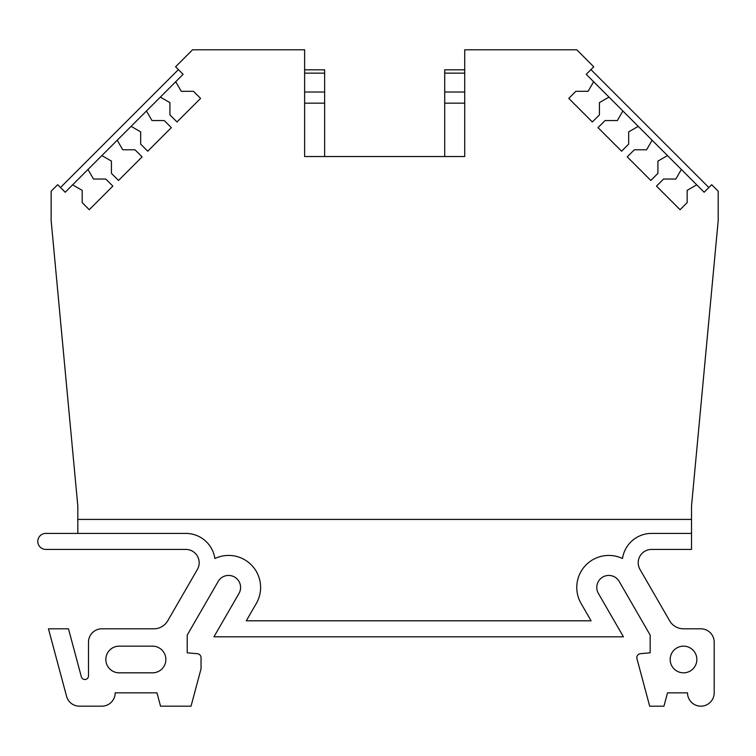 <?xml version="1.0" encoding="UTF-8"?>
<svg xmlns="http://www.w3.org/2000/svg" width="756" height="756" viewBox="0 0 756 756"><rect width="100%" height="100%" fill="white"/><g stroke="black" fill="none" stroke-linecap="round" stroke-linejoin="round"><path stroke-width="1.13" d="M638.206 562.766A13.343 13.343 0 0 1 651.549 549.423L691.513 549.423L691.513 533.415L651.549 533.415A29.352 29.352 0 0 0 622.509 558.514A32.017 32.017 0 0 0 581.071 603.458L591.079 620.799L246.295 620.799L256.312 603.458A32.017 32.017 0 0 0 214.874 558.514A29.352 29.352 0 0 0 185.834 533.415L45.804 533.415A8.004 8.004 0 0 0 37.8 541.419A8.004 8.004 0 0 0 45.804 549.423L185.834 549.423A13.343 13.343 0 0 1 197.392 569.438L167.737 620.799A16.008 16.008 0 0 1 153.865 628.803L101.833 628.803A13.343 13.343 0 0 0 88.499 642.146L88.499 675.864A3.638 3.638 0 0 1 81.346 676.809L68.484 628.803L48.469 628.803L66.556 696.295A13.343 13.343 0 0 0 79.446 706.18L101.833 706.18A13.343 13.343 0 0 0 115.177 692.846L156.964 692.846L160.537 706.18L191.032 706.18L201.039 668.833L201.039 657.692A4.007 4.007 0 0 0 197.392 653.713L187.223 652.815L187.223 635.078L218.182 581.44A12.011 12.011 0 0 1 234.587 577.045A12.011 12.011 0 0 1 238.981 593.451L213.948 636.807L623.435 636.807L598.402 593.451A12.011 12.011 0 0 1 605.688 575.845A12.011 12.011 0 0 1 619.192 581.44L650.16 635.078L650.16 652.815L640.483 653.666A4.016 4.016 0 0 0 636.958 658.712L649.688 706.198L663.929 706.198L667.501 692.865L687.516 692.865A13.343 13.343 0 0 0 700.869 706.18A13.343 13.343 0 0 0 714.193 692.846L714.193 642.146A13.343 13.343 0 0 0 700.859 628.803L683.509 628.803A16.008 16.008 0 0 1 669.646 620.799L639.992 569.438A13.343 13.343 0 0 1 638.206 562.766M696.852 659.487A13.343 13.343 0 0 1 683.509 672.831A13.343 13.343 0 0 1 670.175 659.487A13.343 13.343 0 0 1 683.509 646.153A13.343 13.343 0 0 1 696.852 659.487M152.532 646.153A13.343 13.343 0 0 1 165.876 659.487A13.343 13.343 0 0 1 152.532 672.831L119.183 672.831A13.343 13.343 0 0 1 105.84 659.487A13.343 13.343 0 0 1 119.183 646.153L152.532 646.153M691.513 533.415L691.513 506.066L718.2 220.563L718.2 191.211L711.689 184.7L704.138 192.241L696.73 184.833L687.157 190.361L687.157 202.627L680.079 209.695L656.501 186.118L663.57 179.04L675.836 179.04L681.364 169.467L667.482 155.594L657.909 161.113L657.909 173.379L650.84 180.457L627.253 156.87L634.331 149.792L646.588 149.792L652.116 140.229L638.234 126.346L628.671 131.875L628.671 144.131L621.593 151.209L598.005 127.622L605.083 120.554L617.35 120.554L622.868 110.981L608.996 97.099L599.423 102.627L599.423 114.893L592.345 121.962L568.767 98.384L575.836 91.306L588.102 91.306L593.63 81.733L586.221 74.324L593.762 66.783L576.781 49.801L464.713 49.801L464.713 156.53L304.621 156.53L304.621 49.801L192.553 49.801L175.581 66.783L183.122 74.324L175.713 81.733L181.242 91.306L193.498 91.306L200.576 98.384L176.989 121.962L169.92 114.893L169.92 102.627L160.348 97.099L146.466 110.981L151.994 120.554L164.26 120.554L171.328 127.622L147.751 151.209L140.673 144.131L140.673 131.875L131.1 126.346L117.227 140.229L122.746 149.792L135.012 149.792L142.09 156.87L118.503 180.457L111.425 173.379L111.425 161.113L101.862 155.594L87.979 169.467L93.508 179.04L105.764 179.04L112.842 186.118L89.255 209.695L82.187 202.627L82.187 190.361L72.614 184.833L65.205 192.241L57.654 184.7L51.143 191.211L51.143 220.563L77.821 506.066L77.821 533.415M175.713 81.733L160.348 97.099M146.466 110.981L131.1 126.346M117.227 140.229L101.862 155.594M87.979 169.467L72.614 184.833M696.73 184.833L681.364 169.467M667.482 155.594L652.116 140.229M638.234 126.346L622.868 110.981M608.996 97.099L593.63 81.733M444.708 156.53L444.708 73.143L464.713 73.143M464.713 69.807L444.708 69.807L444.708 73.143M304.621 73.143L324.636 73.143L324.636 103.166L304.621 103.166M324.636 73.143L324.636 69.807L304.621 69.807M324.636 103.166L324.636 156.53M77.821 519.41L691.513 519.41M590.937 69.609L708.854 187.526M464.713 103.166L444.708 103.166M464.713 92.024L444.708 92.024M304.621 92.024L324.636 92.024M60.489 187.526L178.407 69.609"/></g></svg>

